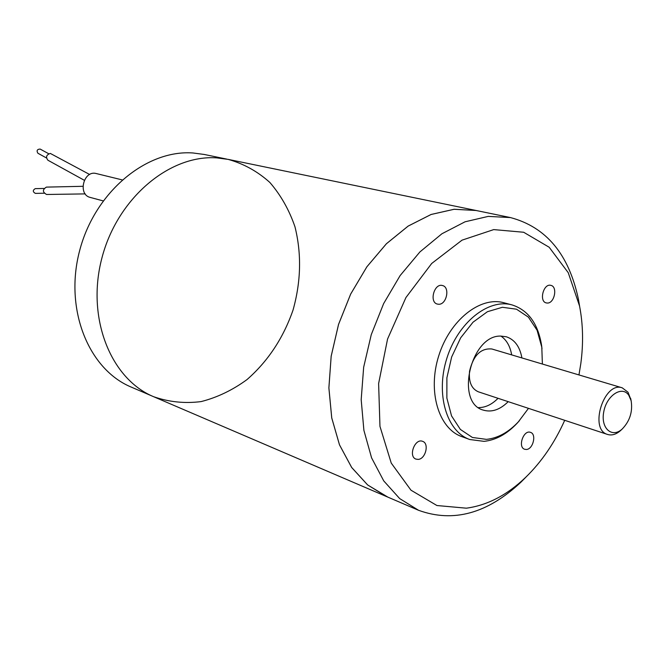 <?xml version="1.0" encoding="UTF-8"?>
<svg xmlns="http://www.w3.org/2000/svg" width="665" height="665" viewBox="0 0 665 665"><rect width="100%" height="100%" fill="white"/><g stroke="black" fill="none" stroke-linecap="round" stroke-linejoin="round"><path stroke-width="1" d="M564.71 420.313C554.701 442.69 541.742 461.651 525.824 477.196C507.262 494.993 487.445 505.325 466.373 508.185L436.922 505.525L410.987 490.205L391.244 463.089L379.964 426.381L378.618 383.564L387.562 339.034L405.933 297.546L431.701 263.465L462.034 240.156L493.721 229.6L523.663 232.251L549.182 247.255L568.251 272.708L579.556 306.033C583.08 324.279 583.496 343.473 580.811 363.622L578.957 374.935M579.747 307.047L578.4 299.159C568.849 254.254 546.198 227.056 510.446 217.571L488.26 216.391L465.068 221.794L441.917 233.764L419.906 251.935L400.139 275.559L383.639 303.589L371.261 334.661L363.664 367.23L361.186 399.665L363.896 430.346L371.577 457.836L383.738 480.886L399.673 498.575L418.551 510.288C453.314 522.939 487.445 513.563 520.944 482.175L526.564 476.473M152.335 396.141L131.263 387.105C88.503 369.399 64.139 309.233 79.592 250.838C94.646 192.351 146.117 149.55 192.933 152.967L204.288 154.471L226.748 159.101M46.467 157.962L37.897 153.249C36.376 150.623 37.132 149.234 40.149 149.068L48.753 153.756M44.131 193.232L35.353 193.374C32.685 191.836 32.652 190.257 35.245 188.644L35.353 188.644M84.305 180.281L47.922 160.232C45.553 157.073 46.351 154.804 50.307 153.424L89.659 174.496M85.22 193.897L46.567 194.479C42.435 192.085 42.377 189.633 46.4 187.114L46.567 187.114M103.108 200.88L90.307 197.447C77.389 194.645 83.632 169.824 96.325 173.565L122.069 179.866M216.74 157.879C169.5 154.488 117.323 198.278 101.911 258.003C86.093 317.637 110.565 378.9 153.681 396.731C168.985 402.042 184.795 403.663 201.113 401.594C217.289 397.471 232.592 390.122 247.031 379.565C267.953 361.245 283.282 338.094 293.024 310.098C301.029 281.569 301.677 253.806 294.977 226.815C289.167 209.899 280.805 195.128 269.89 182.493C257.679 171.47 243.781 163.773 228.186 159.392L216.74 157.879M628.824 395.326C622.282 385.243 606.738 395.226 603.778 411.693C600.404 428.135 611.95 438.601 622.29 428.942C629.88 421.003 632.831 411.61 631.143 400.754L628.824 395.326M621.542 429.656L620.57 430.571C616.147 434.42 611.817 435.716 607.594 434.461C588.741 429.607 603.995 381.037 622.232 387.828L628.018 392.234L630.927 399.74M607.594 434.461L478.401 391.826C471.535 388.85 468.584 381.984 469.548 371.236C473.322 355.426 480.753 348.003 491.851 348.984L622.232 387.828M478.492 407.603C485.35 407.637 491.876 404.536 498.043 398.31M511.676 354.894C510.171 346.249 506.589 339.981 500.945 336.091M508.193 401.66C500.03 409.765 491.726 412.583 483.28 410.106C454.843 402.799 470.82 334.844 500.803 336.091L506.298 336.773C514.644 339.557 519.847 346.615 521.909 357.936M542.382 364.038L541.8 347.238L537.096 330.264L528.417 317.155L516.505 309.2L502.399 307.28L487.42 311.71L473.023 322.201L460.679 337.803L451.651 356.98L446.897 377.795L446.872 398.119L451.543 415.908L460.371 429.432L472.408 437.47L486.431 439.365C497.827 438.193 508.476 432.341 518.392 421.81L528.476 408.352M519.456 420.637L517.287 423.073C506.979 434.029 495.899 440.122 484.037 441.352L469.748 439.515C446.589 431.485 435.459 394.071 446.83 358.385C457.894 322.6 488.409 298.252 512.008 304.903C528.21 310.09 538.085 323.647 541.618 345.567L542 348.801M512.008 304.903L503.762 302.725C480.18 296.083 449.74 320.264 438.734 355.841C427.429 391.328 438.592 428.568 461.743 436.589L469.748 439.515M526.381 449.482C533.122 449.299 536.796 434.062 530.495 432.366C523.579 429.507 517.47 447.171 524.66 449.266L526.381 449.482M418.127 459.39C425.558 459.174 429.499 443.439 422.641 441.352C414.968 437.936 407.978 456.473 415.949 459.099L418.127 459.39M438.734 304.262C446.714 304.653 450.247 287.089 442.483 285.543C434.253 282.874 428.925 302.243 437.379 304.088L438.734 304.262M547.345 303.049C554.519 303.423 557.877 286.615 550.861 285.368C543.513 283.099 538.733 301.453 546.289 302.924L547.345 303.049M387.87 497.129L367.604 484.926L351.677 467.503L339.491 444.852L331.727 417.919L328.876 387.886L331.17 356.191L338.543 324.395L350.663 294.08L366.897 266.765L386.398 243.747L408.169 226.075L431.111 214.463L454.137 209.259L476.215 210.497L454.137 209.275L431.111 214.479L408.169 226.092L386.407 243.764L366.905 266.773L350.671 294.088L338.56 324.395L331.178 356.191L328.892 387.886L331.744 417.911L339.499 444.843L351.694 467.487L367.612 484.918L386.432 496.514L418.551 510.288M228.195 159.384L477.736 210.83M579.556 306.033L578.4 299.159M525.824 477.196L520.944 482.175M44.006 188.453L35.245 188.644M46.4 187.114L82.909 186.3M631.143 400.754L630.661 398.435M622.29 428.942L620.57 430.571M541.8 347.238L541.618 345.567M518.392 421.81L517.287 423.073M386.432 496.531L153.681 396.731M476.215 210.514L510.446 217.571"/></g></svg>
